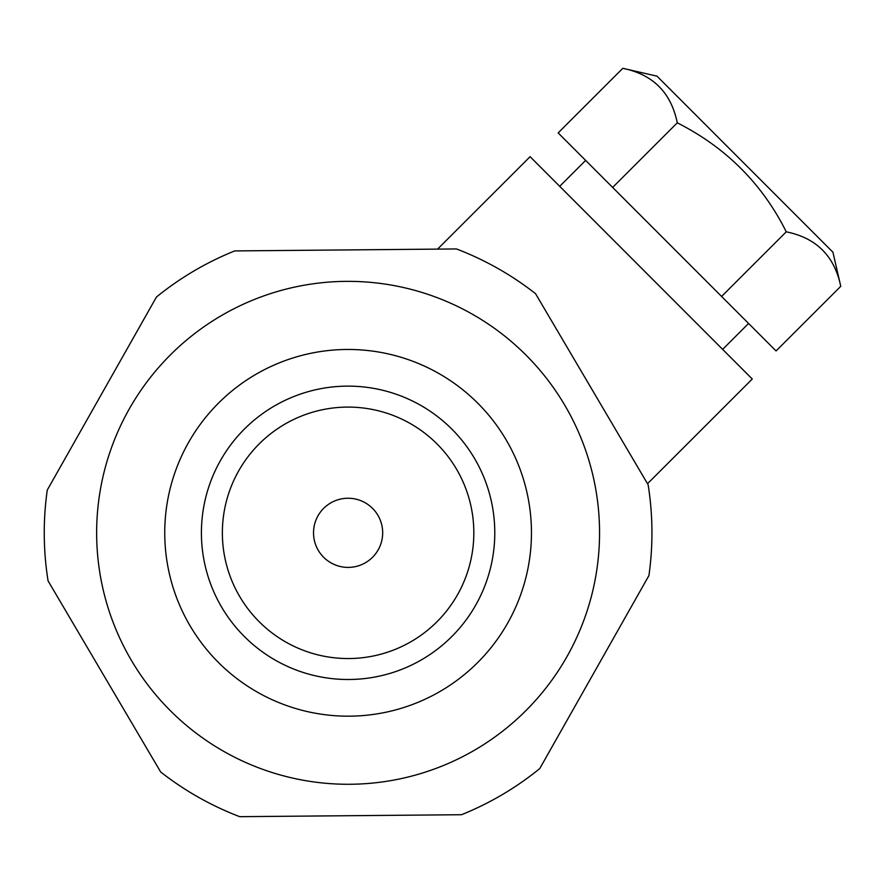 <?xml version="1.0" encoding="UTF-8"?>
<svg xmlns="http://www.w3.org/2000/svg" width="885" height="885" viewBox="0 0 885 885"><rect width="100%" height="100%" fill="white"/><g stroke="black" fill="none" stroke-linecap="round" stroke-linejoin="round"><path stroke-width="1.33" d="M651.946 532.814A303.843 303.843 0 0 1 648.926 575.571L539.739 768.6A303.843 303.843 0 0 1 461.483 814.72L239.724 816.678A303.843 303.843 0 0 1 160.661 771.963L48.078 580.892A303.843 303.843 0 0 1 47.27 490.058L156.457 297.028A303.843 303.843 0 0 1 234.713 250.92L456.472 248.95A303.843 303.843 0 0 1 535.536 293.676L648.119 484.737A303.843 303.843 0 0 1 651.946 532.814M96.642 532.814A251.462 251.462 0 0 1 348.093 281.353A251.462 251.462 0 0 1 599.554 532.814A251.462 251.462 0 0 1 348.093 784.276A251.462 251.462 0 0 1 96.642 532.814M313.522 532.814A34.57 34.57 0 0 0 348.093 567.396A34.57 34.57 0 0 0 382.674 532.814A34.57 34.57 0 0 0 348.093 498.244A34.57 34.57 0 0 0 313.522 532.814M473.829 532.814A125.725 125.725 0 0 0 348.093 407.089A125.725 125.725 0 0 0 222.367 532.814A125.725 125.725 0 0 0 348.093 658.551A125.725 125.725 0 0 0 473.829 532.814M201.415 532.814A146.689 146.689 0 0 1 348.093 386.125A146.689 146.689 0 0 1 494.781 532.814A146.689 146.689 0 0 1 348.093 679.503A146.689 146.689 0 0 1 201.415 532.814M164.743 532.814A183.361 183.361 0 0 0 348.093 716.175A183.361 183.361 0 0 0 531.454 532.814A183.361 183.361 0 0 0 348.093 349.464A183.361 183.361 0 0 0 164.743 532.814A183.361 183.361 0 0 0 348.093 716.175A183.361 183.361 0 0 0 531.454 532.814M832.94 252.225L840.75 286.331C834.544 256.097 816.379 237.932 786.267 231.826C762.184 183.726 725.855 147.386 677.29 122.827C671.084 92.582 652.931 74.417 622.808 68.322L657.002 76.154L832.94 252.225L663.473 82.637M585.66 160.406L559.718 186.326M748.588 323.456L722.647 349.376M647.51 483.708L752.272 379.023L530.093 156.678L437.577 249.116M840.75 286.331L776.068 350.958L558.169 132.905L622.808 68.322M677.29 122.827L612.652 187.421M786.267 231.826L721.596 296.442"/></g></svg>
